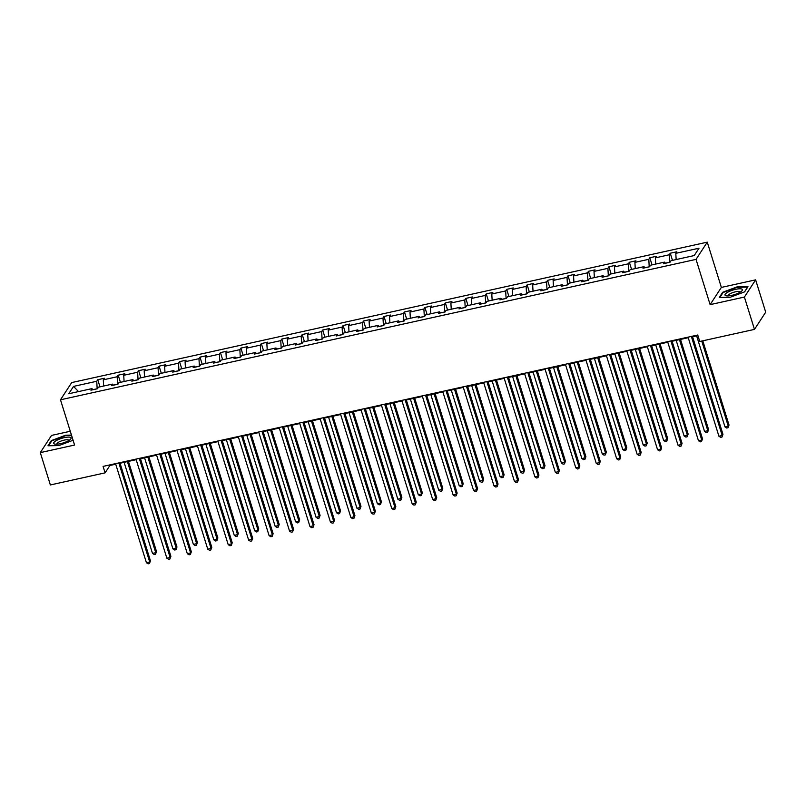 <?xml version="1.0" encoding="UTF-8"?>
<svg xmlns="http://www.w3.org/2000/svg" width="806" height="806" viewBox="0 0 806 806"><rect width="100%" height="100%" fill="white"/><g stroke="black" fill="none" stroke-linecap="round" stroke-linejoin="round"><path stroke-width="1.21" d="M70.283 431.26L51.524 435.411L40.3 452.619L50.365 484.95L105.092 472.86L109.898 465.485L115.732 464.196M707.265 242.163L71.704 382.578L60.48 399.796L696.031 259.381L707.265 242.163L721.36 287.42L710.126 304.638L744.401 297.061L755.635 279.853L721.36 287.42M755.635 279.853L765.7 312.174L754.476 329.392L744.401 297.061M97.194 388.794L92.791 389.62M97.153 388.653L96.74 381.268L97.748 379.717L99.974 386.85M78.525 391.585L73.537 386.396L96.74 381.268M103.642 386.034L103.289 379.828L104.306 378.266L97.748 379.717M103.289 379.828L117.182 376.755L118.2 375.193L120.416 382.326M124.084 381.52L123.731 375.304L124.749 373.742L118.2 375.193M123.731 375.304L137.625 372.241L138.642 370.679L140.869 377.812M144.536 377.007L144.183 370.79L145.201 369.229L138.642 370.679M144.183 370.79L158.077 367.717L159.094 366.156L161.311 373.299M164.978 372.483L164.626 366.267L165.643 364.715L159.094 366.156M164.626 366.267L178.519 363.204L179.536 361.642L181.763 368.775M185.43 367.969L185.078 361.753L186.095 360.191L179.536 361.642M185.078 361.753L198.971 358.68L199.989 357.129L202.205 364.262M205.873 363.456L205.52 357.239L206.538 355.678L199.989 357.129M205.52 357.239L219.413 354.166L220.431 352.605L222.658 359.748M226.325 358.932L225.972 352.716L226.99 351.164L220.431 352.605M225.972 352.716L239.866 349.653L240.883 348.091L243.1 355.224M246.767 354.418L246.414 348.202L247.432 346.64L240.883 348.091M246.414 348.202L260.308 345.129L261.325 343.578L263.552 350.711M267.219 349.895L266.867 343.688L267.884 342.127L261.325 343.578M266.867 343.688L280.76 340.616L281.778 339.054L283.994 346.187M287.661 345.381L287.309 339.165L288.326 337.613L281.778 339.054M287.309 339.165L301.202 336.102L302.22 334.54L304.446 341.673M308.104 340.867L307.761 334.651L308.779 333.09L302.22 334.54M307.761 334.651L321.654 331.578L322.672 330.027L324.889 337.16M328.556 336.344L328.203 330.138L329.221 328.576L322.672 330.027M328.203 330.138L342.097 327.065L343.114 325.503L345.341 332.636M348.998 331.83L348.655 325.614L349.663 324.052L343.114 325.503M348.655 325.614L362.549 322.551L363.556 320.99L365.783 328.123M369.45 327.317L369.098 321.1L370.115 319.539L363.556 320.99M369.098 321.1L382.991 318.027L384.009 316.466L386.225 323.609M389.892 322.793L389.54 316.577L390.557 315.025L384.009 316.466M389.54 316.577L403.433 313.514L404.451 311.952L406.677 319.085M410.345 318.279L409.992 312.063L411.01 310.501L404.451 311.952M409.992 312.063L423.885 308.99L424.903 307.439L427.12 314.572M430.787 313.766L430.434 307.549L431.452 305.988L424.903 307.439M430.434 307.549L444.328 304.477L445.345 302.915L447.572 310.058M451.239 309.242L450.886 303.026L451.904 301.474L445.345 302.915M450.886 303.026L464.78 299.963L465.797 298.401L468.014 305.534M471.681 304.728L471.329 298.512L472.346 296.951L465.797 298.401M471.329 298.512L485.222 295.439L486.24 293.888L488.466 301.021M492.134 300.205L491.781 293.999L492.798 292.437L486.24 293.888M491.781 293.999L505.674 290.926L506.692 289.364L508.908 296.497M512.576 295.691L512.223 289.475L513.241 287.923L506.692 289.364M512.223 289.475L526.117 286.412L527.134 284.85L529.361 291.984M533.028 291.178L532.675 284.961L533.693 283.4L527.134 284.85M532.675 284.961L546.569 281.888L547.586 280.337L549.803 287.47M553.47 286.654L553.118 280.448L554.135 278.886L547.586 280.337M553.118 280.448L567.011 277.375L568.029 275.813L570.255 282.946M573.912 282.14L573.57 275.924L574.587 274.362L568.029 275.813M573.57 275.924L587.463 272.851L588.481 271.3L590.697 278.433M594.365 277.627L594.012 271.41L595.03 269.849L588.481 271.3M594.012 271.41L607.905 268.338L608.923 266.776L611.15 273.919M614.807 273.103L614.464 266.887L615.472 265.335L608.923 266.776M614.464 266.887L628.358 263.824L629.365 262.262L631.592 269.395M635.259 268.589L634.906 262.373L635.924 260.812L629.365 262.262M634.906 262.373L648.8 259.3L649.817 257.749L652.034 264.882M655.701 264.076L655.349 257.86L656.366 256.298L649.817 257.749M655.349 257.86L669.242 254.787L670.26 253.225L672.486 260.368M676.153 259.552L675.801 253.336L676.818 251.784L670.26 253.225M675.801 253.336L699.004 248.218L694.208 255.562L671.005 260.691L669.988 262.252L663.439 263.693L664.456 262.141L650.563 265.204L649.545 266.766L642.987 268.217L644.004 266.655L630.111 269.728L629.093 271.279L622.544 272.73L623.562 271.169L609.668 274.242L608.651 275.803L602.092 277.244L603.11 275.692L589.216 278.755L588.199 280.317L581.65 281.768L582.667 280.206L568.774 283.279L567.756 284.84L561.198 286.281L562.215 284.73L548.322 287.792L547.304 289.354L540.755 290.805L541.773 289.243L527.88 292.316L526.862 293.868L520.303 295.318L521.321 293.757L507.427 296.83L506.41 298.391L499.861 299.832L500.879 298.28L486.985 301.343L485.968 302.905L479.419 304.356L480.426 302.794L466.533 305.867L465.525 307.418L458.967 308.869L459.984 307.308L446.091 310.381L445.073 311.942L438.524 313.383L439.542 311.831L425.649 314.894L424.631 316.456L418.072 317.907L419.09 316.345L405.196 319.418L404.179 320.969L397.63 322.42L398.648 320.859L384.754 323.931L383.737 325.493L377.178 326.944L378.195 325.382L364.302 328.445L363.284 330.007L356.736 331.457L357.753 329.896L343.86 332.969L342.842 334.53L336.283 335.971L337.301 334.419L323.408 337.482L322.39 339.044L315.841 340.495L316.859 338.933L302.965 342.006L301.948 343.558L295.389 345.008L296.406 343.447L282.513 346.52L281.495 348.081L274.947 349.522L275.964 347.97L262.071 351.033L261.053 352.595L254.495 354.046L255.512 352.484L241.619 355.557L240.601 357.108L234.052 358.559L235.07 356.998L221.176 360.07L220.159 361.632L213.61 363.073L214.618 361.521L200.724 364.584L199.717 366.146L193.158 367.596L194.175 366.035L180.282 369.108L179.264 370.659L172.716 372.11L173.733 370.548L159.84 373.621L158.822 375.183L152.263 376.634L153.281 375.072L139.388 378.145L138.37 379.697L131.821 381.147L132.839 379.586L118.945 382.659L117.928 384.22L111.369 385.661L112.387 384.109L98.493 387.172L97.476 388.734L90.927 390.185L91.944 388.623L68.742 393.751L73.537 386.396M754.476 329.392L699.749 341.482L697.734 335.014L103.077 466.392L105.092 472.86M113.344 385.228L112.387 384.109M117.646 384.281L113.243 385.107M117.595 384.14L117.182 376.755M133.796 380.714L132.839 379.586M138.088 379.757L133.685 380.583M138.048 379.626L137.625 372.241M154.238 376.19L153.281 375.072M158.54 375.243L154.127 376.07M158.49 375.102L158.077 367.717M174.69 371.677L173.733 370.548M178.982 370.73L174.58 371.546M178.942 370.589L178.519 363.204M195.133 367.163L194.175 366.035M199.435 366.206L195.022 367.032M199.384 366.065L198.971 358.68M215.585 362.64L214.618 361.521M219.877 361.692L215.474 362.519M219.837 361.551L219.413 354.166M236.027 358.126L235.07 356.998M240.319 357.179L235.916 357.995M240.279 357.038L239.866 349.653M256.469 353.602L255.512 352.484M260.771 352.655L256.368 353.481M260.731 352.514L260.308 345.129M276.921 349.089L275.964 347.97M281.213 348.142L276.811 348.968M281.173 348.001L280.76 340.616M297.364 344.575L296.406 343.447M301.666 343.618L297.263 344.444M301.625 343.487L301.202 336.102M317.816 340.051L316.859 338.933M322.108 339.104L317.705 339.93M322.068 338.963L321.654 331.578M338.258 335.538L337.301 334.419M342.56 334.591L338.157 335.407M342.51 334.45L342.097 327.065M358.71 331.024L357.753 329.896M363.002 330.067L358.599 330.893M362.962 329.926L362.549 322.551M379.152 326.501L378.195 325.382M383.455 325.553L379.052 326.38M383.404 325.412L382.991 318.027M399.605 321.987L398.648 320.859M403.897 321.04L399.494 321.856M403.856 320.899L403.433 313.514M420.047 317.473L419.09 316.345M424.349 316.516L419.936 317.342M424.299 316.375L423.885 308.99M440.499 312.95L439.542 311.831M444.791 312.003L440.388 312.829M444.751 311.862L444.328 304.477M460.941 308.436L459.984 307.308M465.243 307.489L460.831 308.305M465.193 307.348L464.78 299.963M481.394 303.912L480.426 302.794M485.686 302.965L481.283 303.791M485.645 302.824L485.222 295.439M501.836 299.399L500.879 298.28M506.128 298.452L501.725 299.278M506.087 298.311L505.674 290.926M522.278 294.885L521.321 293.757M526.58 293.928L522.177 294.754M526.54 293.797L526.117 286.412M542.73 290.361L541.773 289.243M547.022 289.414L542.619 290.241M546.982 289.273L546.569 281.888M563.172 285.848L562.215 284.73M567.474 284.901L563.072 285.717M567.434 284.76L567.011 277.375M583.625 281.334L582.667 280.206M587.917 280.377L583.514 281.203M587.876 280.236L587.463 272.851M604.067 276.811L603.11 275.692M608.369 275.864L603.966 276.69M608.318 275.723L607.905 268.338M624.519 272.297L623.562 271.169M628.811 271.35L624.408 272.166M628.771 271.209L628.358 263.824M644.961 267.773L644.004 266.655M649.263 266.826L644.86 267.652M649.213 266.685L648.8 259.3M665.413 263.26L664.456 262.141M669.705 262.313L665.303 263.139M669.665 262.172L669.242 254.787M40.3 452.619L74.575 445.053L60.48 399.796M710.126 304.638L696.031 259.381M120.054 463.238L136.174 459.682M140.496 458.725L156.626 455.158M160.948 454.201L177.068 450.645M181.39 449.688L197.52 446.121M201.843 445.174L217.963 441.607M222.285 440.65L238.405 437.094M242.737 436.137L258.857 432.57M263.179 431.613L279.299 428.057M283.631 427.099L299.751 423.543M304.074 422.586L320.194 419.019M324.526 418.062L340.646 414.506M344.968 413.549L361.088 409.982M365.42 409.035L381.54 405.468M385.862 404.511L401.982 400.955M406.305 399.998L422.435 396.431M426.757 395.484L442.877 391.918M447.199 390.96L463.329 387.404M467.651 386.447L483.771 382.88M488.093 381.923L504.213 378.367M508.546 377.41L524.666 373.853M528.988 372.896L545.108 369.329M549.44 368.372L565.56 364.816M569.882 363.859L586.002 360.292M590.335 359.345L606.455 355.778M610.777 354.821L626.897 351.265M631.229 350.308L647.349 346.741M651.671 345.794L667.791 342.228M672.113 341.27L688.243 337.714M692.566 336.757L697.915 335.578M109.727 464.921L109.898 465.485M92.902 389.741L91.944 388.623M719.295 297.464L730.256 297.263L744.593 291.873L747.978 286.694L737.016 286.896L722.68 292.276L719.295 297.464M71.472 435.099L65.679 435.21L51.342 440.6L47.957 445.778L58.919 445.577L73.084 440.257M722.871 292.89L722.68 292.276M51.534 441.204L51.342 440.6M691.347 336.424L722.206 435.512L718.922 436.237L688.062 337.15M692.394 336.193L722.962 434.343L721.975 437.064L720.665 437.346L718.922 436.237M722.962 434.343L721.975 437.064M696.626 335.86L724.997 426.928L728.271 426.203L729.027 425.044L702.792 340.807M729.027 425.044L728.04 427.754L728.271 426.203L701.744 341.039M728.04 427.754L726.73 428.046L724.997 426.928M670.894 340.948L701.754 440.026L698.48 440.751L667.62 341.673M671.942 340.716L702.52 438.867L701.522 441.577L700.213 441.869L698.48 440.751M702.52 438.867L701.522 441.577M650.452 345.462L681.312 444.549L678.037 445.265L647.168 346.187M651.5 345.23L682.067 443.381L681.08 446.091L679.77 446.383L678.037 445.265M682.067 443.381L681.08 446.091M676.184 340.374L704.545 431.442L707.829 430.726L708.585 429.558L680.506 339.417M708.585 429.558L707.597 432.268L707.829 430.726L679.458 339.648M707.597 432.268L706.278 432.56L704.545 431.442M655.731 344.887L684.103 435.965L687.377 435.24L688.133 434.071L660.064 343.94M688.133 434.071L687.145 436.792L687.377 435.24L659.016 344.172M687.145 436.792L685.835 437.074L684.103 435.965M740.11 292.215A9.128 2.418 -17.3 0 0 741.722 291.047A9.128 2.418 -17.3 0 0 738.528 288.85A9.128 2.418 -17.3 0 0 727.324 292.457A9.128 2.418 -17.3 0 0 726.387 295.822A9.128 2.418 -17.3 0 0 740.11 292.215M740.18 292.175A6.247 1.652 -17.3 0 0 740.16 292.004A6.247 1.652 -17.3 0 0 736.16 291.671A6.247 1.652 -17.3 0 0 729.813 293.948A6.247 1.652 -17.3 0 0 728.221 295.721A6.247 1.652 -17.3 0 0 728.302 295.873M719.889 297.454L723.103 292.528L736.986 287.309L747.605 287.117L744.472 291.923M68.772 440.539A9.128 2.418 -17.3 0 0 70.384 439.361A9.128 2.418 -17.3 0 0 67.19 437.164A9.128 2.418 -17.3 0 0 55.987 440.771A9.128 2.418 -17.3 0 0 55.05 444.136A9.128 2.418 -17.3 0 0 68.772 440.539M68.842 440.489A6.247 1.652 -17.3 0 0 68.822 440.328A6.247 1.652 -17.3 0 0 64.823 439.985A6.247 1.652 -17.3 0 0 58.475 442.262A6.247 1.652 -17.3 0 0 56.883 444.046A6.247 1.652 -17.3 0 0 56.964 444.187M48.551 445.768L51.765 440.852L65.649 435.633L71.603 435.522M630 349.975L660.86 449.063L657.585 449.788L626.725 350.701M631.048 349.744L661.625 447.894L660.628 450.614L659.318 450.897L657.585 449.788M661.625 447.894L660.628 450.614M635.289 349.411L663.65 440.479L666.935 439.754L667.69 438.595L639.611 348.454M667.69 438.595L666.703 441.305L666.935 439.754L638.564 348.686M666.703 441.305L665.393 441.597L663.65 440.479M609.558 354.499L640.417 453.577L637.143 454.302L606.273 355.224M610.605 354.267L641.173 452.418L640.186 455.128L638.876 455.42L637.143 454.302M641.173 452.418L640.186 455.128M614.847 353.925L643.208 445.003L646.483 444.277L647.238 443.109L619.169 352.968M647.238 443.109L646.251 445.819L646.483 444.277L618.121 353.199M646.251 445.819L644.941 446.111L643.208 445.003M589.105 359.013L619.965 458.1L616.691 458.826L585.831 359.738M590.153 358.781L620.731 456.931L619.733 459.642L618.424 459.934L616.691 458.826M620.731 456.931L619.733 459.642M594.395 358.438L622.756 449.516L626.04 448.791L626.796 447.632L598.717 357.491M626.796 447.632L625.809 450.342L626.04 448.791L597.669 357.723M625.809 450.342L624.499 450.635L622.756 449.516M568.663 363.526L599.523 462.614L596.249 463.339L565.389 364.252M569.711 363.294L600.279 461.455L599.291 464.165L597.981 464.458L596.249 463.339M600.279 461.455L599.291 464.165M573.953 362.962L602.314 454.03L605.588 453.304L606.354 452.146L578.275 362.005M606.354 452.146L605.356 454.856L605.588 453.304L577.227 362.237M605.356 454.856L604.047 455.148L602.314 454.03M548.211 368.05L579.071 467.127L575.796 467.853L544.937 368.775M549.259 367.818L579.836 465.969L578.839 468.679L577.529 468.971L575.796 467.853M579.836 465.969L578.839 468.679M553.5 367.476L581.872 458.554L585.146 457.828L585.902 456.659L557.823 366.518M585.902 456.659L584.914 459.38L585.146 457.828L556.775 366.75M584.914 459.38L583.604 459.662L581.872 458.554M527.769 372.563L558.629 471.651L555.354 472.376L524.494 373.289M528.817 372.332L559.384 470.482L558.397 473.203L557.087 473.485L555.354 472.376M559.384 470.482L558.397 473.203M533.058 371.999L561.419 463.067L564.694 462.342L565.459 461.183L537.38 371.042M565.459 461.183L564.462 463.893L564.694 462.342L536.333 371.274M564.462 463.893L563.152 464.185L561.419 463.067M507.317 377.087L538.186 476.165L534.902 476.89L504.042 377.802M508.374 376.855L538.942 475.006L537.955 477.716L536.635 478.008L534.902 476.89M538.942 475.006L537.955 477.716M512.606 376.513L540.977 467.581L544.252 466.865L545.007 465.697L516.938 375.556M545.007 465.697L544.02 468.407L544.252 466.865L515.88 375.787M544.02 468.407L542.71 468.699L540.977 467.581M486.874 381.601L517.734 480.688L514.46 481.404L483.6 382.326M487.922 381.369L518.49 479.52L517.502 482.23L516.193 482.522L514.46 481.404M518.49 479.52L517.502 482.23M492.164 381.026L520.525 472.104L523.799 471.379L524.565 470.21L496.486 380.069M524.565 470.21L523.568 472.931L523.799 471.379L495.438 380.301M523.568 472.931L522.258 473.213L520.525 472.104M466.422 386.114L497.292 485.202L494.007 485.927L463.148 386.84M467.48 385.883L498.048 484.033L497.06 486.753L495.75 487.036L494.007 485.927M498.048 484.033L497.06 486.753M471.712 385.55L500.083 476.618L503.357 475.893L504.113 474.734L476.044 384.593M504.113 474.734L503.125 477.444L503.357 475.893L474.996 384.825M503.125 477.444L501.816 477.736L500.083 476.618M445.98 390.638L476.84 489.716L473.565 490.441L442.706 391.363M447.028 390.406L477.595 488.557L476.608 491.267L475.298 491.559L473.565 490.441M477.595 488.557L476.608 491.267M451.269 390.064L479.63 481.132L482.905 480.416L483.671 479.248L455.591 389.107M483.671 479.248L482.673 481.958L482.905 480.416L454.544 389.338M482.673 481.958L481.363 482.25L479.63 481.132M425.538 395.152L456.398 494.239L453.113 494.955L422.253 395.877M426.586 394.92L457.153 493.07L456.166 495.781L454.856 496.073L453.113 494.955M457.153 493.07L456.166 495.781M430.817 394.577L459.188 485.655L462.463 484.93L463.218 483.771L435.149 393.63M463.218 483.771L462.231 486.481L462.463 484.93L434.102 393.862M462.231 486.481L460.921 486.764L459.188 485.655M405.086 399.665L435.945 498.753L432.671 499.478L401.811 400.391M406.133 399.433L436.711 497.594L435.714 500.304L434.404 500.586L432.671 499.478M436.711 497.594L435.714 500.304M410.375 399.101L438.736 490.169L442.02 489.444L442.776 488.285L414.697 398.144M442.776 488.285L441.789 490.995L442.02 489.444L413.649 398.376M441.789 490.995L440.469 491.287L438.736 490.169M384.643 404.189L415.503 503.266L412.229 503.992L381.359 404.914M385.691 403.957L416.259 502.108L415.271 504.818L413.962 505.11L412.229 503.992M416.259 502.108L415.271 504.818M389.923 403.615L418.294 494.693L421.568 493.967L422.324 492.798L394.255 402.657M422.324 492.798L421.337 495.509L421.568 493.967L393.207 402.889M421.337 495.509L420.027 495.801L418.294 494.693M364.191 408.702L395.051 507.79L391.776 508.515L360.917 409.428M365.239 408.471L395.817 506.621L394.819 509.332L393.509 509.624L391.776 508.515M395.817 506.621L394.819 509.332M369.48 408.138L397.842 499.206L401.126 498.481L401.882 497.322L373.803 407.181M401.882 497.322L400.894 500.032L401.126 498.481L372.755 407.413M400.894 500.032L399.585 500.325L397.842 499.206M343.749 413.226L374.609 512.304L371.334 513.029L340.464 413.941M344.797 412.994L375.364 511.145L374.377 513.855L373.067 514.147L371.334 513.029M375.364 511.145L374.377 513.855M349.028 412.652L377.399 503.72L380.674 502.994L381.429 501.836L353.36 411.695M381.429 501.836L380.442 504.546L380.674 502.994L352.313 411.926M380.442 504.546L379.132 504.838L377.399 503.72M323.297 417.74L354.156 516.817L350.882 517.543L320.022 418.465M324.344 417.508L354.922 515.659L353.925 518.369L352.615 518.661L350.882 517.543M354.922 515.659L353.925 518.369M328.586 417.165L356.947 508.243L360.232 507.518L360.987 506.349L332.908 416.208M360.987 506.349L360 509.07L360.232 507.518L331.86 416.44M360 509.07L358.69 509.352L356.947 508.243M302.855 422.253L333.714 521.341L330.44 522.066L299.58 422.979M303.902 422.022L334.47 520.172L333.483 522.893L332.173 523.175L330.44 522.066M334.47 520.172L333.483 522.893M308.144 421.689L336.505 512.757L339.779 512.032L340.545 510.873L312.466 420.732M340.545 510.873L339.548 513.583L339.779 512.032L311.418 420.964M339.548 513.583L338.238 513.875L336.505 512.757M282.402 426.777L313.262 525.855L309.988 526.58L279.128 427.492M283.45 426.545L314.028 524.696L313.03 527.406L311.721 527.698L309.988 526.58M314.028 524.696L313.03 527.406M287.692 426.203L316.063 517.271L319.337 516.555L320.093 515.387L292.014 425.246M320.093 515.387L319.105 518.097L319.337 516.555L290.966 425.477M319.105 518.097L317.796 518.389L316.063 517.271M261.96 431.291L292.82 530.378L289.545 531.094L258.686 432.016M263.008 431.059L293.575 529.21L292.588 531.92L291.278 532.212L289.545 531.094M293.575 529.21L292.588 531.92M267.249 430.716L295.611 521.794L298.885 521.069L299.651 519.9L271.572 429.769M299.651 519.9L298.653 522.62L298.885 521.069L270.524 430.001M298.653 522.62L297.343 522.903L295.611 521.794M241.508 435.804L272.378 534.892L269.093 535.617L238.233 436.53M242.556 435.572L273.133 533.723L272.146 536.443L270.826 536.725L269.093 535.617M273.133 533.723L272.146 536.443M246.797 435.24L275.168 526.308L278.443 525.583L279.198 524.424L251.129 434.283M279.198 524.424L278.211 527.134L278.443 525.583L250.072 434.515M278.211 527.134L276.901 527.426L275.168 526.308M221.066 440.328L251.925 539.405L248.651 540.131L217.791 441.053M222.113 440.096L252.681 538.247L251.694 540.957L250.384 541.249L248.651 540.131M252.681 538.247L251.694 540.957M226.355 439.754L254.716 530.822L257.991 530.106L258.756 528.938L230.677 438.796M258.756 528.938L257.759 531.648L257.991 530.106L229.629 439.028M257.759 531.648L256.449 531.94L254.716 530.822M200.613 444.841L231.483 543.929L228.199 544.644L197.339 445.567M201.671 444.61L232.239 542.76L231.251 545.471L229.932 545.763L228.199 544.644M232.239 542.76L231.251 545.471M205.903 444.267L234.274 535.345L237.548 534.62L238.304 533.461L210.235 443.32M238.304 533.461L237.317 536.171L237.548 534.62L209.177 443.552M237.317 536.171L236.007 536.453L234.274 535.345M180.171 449.355L211.031 548.443L207.757 549.168L176.897 450.08M181.219 449.123L211.787 547.284L210.799 549.994L209.489 550.286L207.757 549.168M211.787 547.284L210.799 549.994M185.461 448.791L213.822 539.859L217.096 539.133L217.862 537.975L189.783 447.834M217.862 537.975L216.864 540.685L217.096 539.133L188.735 448.065M216.864 540.685L215.555 540.977L213.822 539.859M159.729 453.879L190.589 552.956L187.304 553.682L156.445 454.604M160.777 453.647L191.344 551.798L190.357 554.508L189.047 554.8L187.304 553.682M191.344 551.798L190.357 554.508M165.008 453.304L193.38 544.382L196.654 543.657L197.41 542.488L169.341 452.347M197.41 542.488L196.422 545.199L196.654 543.657L168.293 452.579M196.422 545.199L195.112 545.491L193.38 544.382M139.277 458.392L170.137 557.48L166.862 558.205L136.002 459.118M140.325 458.161L170.902 556.311L169.905 559.021L168.595 559.314L166.862 558.205M170.902 556.311L169.905 559.021M144.566 457.828L172.927 548.896L176.212 548.171L176.967 547.012L148.888 456.871M176.967 547.012L175.98 549.722L176.212 548.171L147.841 457.103M175.98 549.722L174.66 550.014L172.927 548.896M118.835 462.916L149.694 561.994L146.42 562.719L115.55 463.631M119.882 462.684L150.45 560.835L149.463 563.545L148.153 563.837L146.42 562.719M150.45 560.835L149.463 563.545M124.114 462.342L152.485 553.41L155.76 552.684L156.515 551.526L128.446 461.385M156.515 551.526L155.528 554.236L155.76 552.684L127.398 461.616M155.528 554.236L154.218 554.528L152.485 553.41"/></g></svg>
